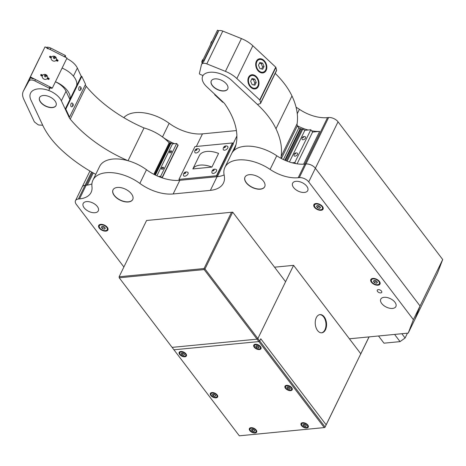 <?xml version="1.0" encoding="UTF-8"?>
<svg xmlns="http://www.w3.org/2000/svg" width="466" height="466" viewBox="0 0 466 466"><rect width="100%" height="100%" fill="white"/><g stroke="black" fill="none" stroke-linecap="round" stroke-linejoin="round"><path stroke-width="0.7" d="M251.366 428.167A3.291 1.829 -154 0 0 250.289 430.368A3.291 1.829 -154 0 0 254.675 432.512A3.291 1.829 -154 0 0 254.681 432.512A3.291 1.829 -154 0 0 255.601 430.083A3.291 1.829 -154 0 0 251.366 428.167M249.572 428.318A4.025 2.237 -154 0 0 249.945 429.827L250.289 430.368M254.681 432.512L255.316 432.448A4.025 2.237 -154 0 0 255.316 432.448A4.025 2.237 -154 0 0 256.737 431.813M252.24 431.062L253.941 431.545L254.721 430.823L253.807 429.617L252.106 429.134L251.32 429.856L252.24 431.062L253.038 429.425L253.83 429.652M253.941 431.545L254.459 430.479M212.35 393.03A3.291 1.829 -154 0 0 211.267 395.238A3.291 1.829 -154 0 0 215.653 397.382A3.291 1.829 -154 0 0 215.665 397.382A3.291 1.829 -154 0 0 216.579 394.952A3.291 1.829 -154 0 0 212.35 393.03M210.55 393.188A4.025 2.237 -154 0 0 210.923 394.696L211.267 395.238M216.288 397.317A4.025 2.237 -154 0 0 216.3 397.317A4.025 2.237 -154 0 0 217.715 396.683M214.919 396.415L215.706 395.692L214.785 394.481L213.084 393.997L212.298 394.719L213.218 395.931L214.919 396.415L215.443 395.343M213.218 395.931L214.016 394.288L214.814 394.516M317.562 330.534A9.145 5.627 -95.5 0 1 315.377 320.73A9.145 5.627 -95.5 0 1 320.014 314.602A9.145 5.627 -95.5 0 1 324.225 316.874A9.145 5.627 -95.5 0 1 326.41 326.678A9.145 5.627 -95.5 0 1 321.773 332.806A9.145 5.627 -95.5 0 1 317.562 330.534M319.728 314.643A9.145 5.627 -95.5 0 1 323.649 316.932A9.145 5.627 -95.5 0 1 325.868 326.515A9.145 5.627 -95.5 0 1 321.488 332.823M325.082 426.99L360.789 353.781L325.944 425.347L326.148 424.806L260.779 338.788L259.713 340.972L258.875 341.578L257.034 339.161L257.879 338.555L325.082 426.99L324.849 427.538L324.243 427.596L258.875 341.578L173.946 349.797L239.32 435.815L324.243 427.596M204.388 269.028L204.993 268.969L232.709 212.147L146.574 220.488L232.709 212.147L285.594 281.732L257.879 338.555L257.034 339.161L172.111 347.38L257.034 339.161L204.155 269.569L204.05 268.538L119.127 276.763L119.232 277.794L173.946 349.797L258.875 341.578L259.713 340.972L260.779 338.788L326.148 424.806L324.849 427.538M204.993 268.969L257.879 338.555L293.586 265.346L360.789 353.781L369.025 336.901M293.586 265.346L274.538 267.187M181.134 351.952A3.291 1.829 -154 0 0 180.051 354.16A3.291 1.829 -154 0 0 184.437 356.304A3.291 1.829 -154 0 0 184.449 356.304A3.291 1.829 -154 0 0 185.363 353.875A3.291 1.829 -154 0 0 181.134 351.952M179.334 352.11A4.025 2.237 -154 0 0 179.707 353.618L180.051 354.16M185.072 356.24A4.025 2.237 -154 0 0 185.084 356.24A4.025 2.237 -154 0 0 186.499 355.605M184.489 354.614L183.569 353.403L181.868 352.919L181.082 353.647L182.002 354.853L183.703 355.337L184.489 354.614M183.703 355.337L184.227 354.271M182.002 354.853L182.8 353.216L183.598 353.438M303.011 423.163A3.291 1.829 -154 0 0 301.927 425.371A3.291 1.829 -154 0 0 306.319 427.514A3.291 1.829 -154 0 0 306.325 427.514A3.291 1.829 -154 0 0 307.245 425.085A3.291 1.829 -154 0 0 303.011 423.163M301.217 423.32A4.025 2.237 -154 0 0 301.589 424.829L301.927 425.371M306.325 427.514L306.96 427.45A4.025 2.237 -154 0 0 306.96 427.45A4.025 2.237 -154 0 0 308.381 426.815M303.745 424.13L302.964 424.858L303.879 426.064L305.579 426.547L306.366 425.825L305.446 424.613L303.745 424.13M305.579 426.547L306.104 425.481M303.879 426.064L304.682 424.427L305.475 424.648M259.399 349.564A4.025 2.237 -154 0 0 260.995 348.673A4.025 2.237 -154 0 0 259.597 345.667A4.025 2.237 -154 0 0 255.362 344.252A4.025 2.237 -154 0 0 253.766 345.143A4.025 2.237 -154 0 0 255.164 348.149A4.025 2.237 -154 0 0 259.399 349.564M184.804 356.787A4.025 2.237 -154 0 0 186.4 355.896A4.025 2.237 -154 0 0 185.002 352.89A4.025 2.237 -154 0 0 180.767 351.469A4.025 2.237 -154 0 0 179.171 352.366A4.025 2.237 -154 0 0 180.569 355.372A4.025 2.237 -154 0 0 184.804 356.787M306.686 427.998A4.025 2.237 -154 0 0 308.282 427.101A4.025 2.237 -154 0 0 306.884 424.095A4.025 2.237 -154 0 0 302.644 422.679A4.025 2.237 -154 0 0 301.048 423.577A4.025 2.237 -154 0 0 302.446 426.582A4.025 2.237 -154 0 0 306.686 427.998M255.042 432.996A4.025 2.237 -154 0 0 256.638 432.104A4.025 2.237 -154 0 0 255.24 429.099A4.025 2.237 -154 0 0 250.999 427.683A4.025 2.237 -154 0 0 249.403 428.574A4.025 2.237 -154 0 0 250.801 431.58A4.025 2.237 -154 0 0 255.042 432.996M216.02 397.865A4.025 2.237 -154 0 0 217.616 396.968A4.025 2.237 -154 0 0 216.218 393.962A4.025 2.237 -154 0 0 211.983 392.547A4.025 2.237 -154 0 0 210.387 393.444A4.025 2.237 -154 0 0 211.785 396.45A4.025 2.237 -154 0 0 216.02 397.865M290.615 390.642A4.025 2.237 -154 0 0 292.211 389.751A4.025 2.237 -154 0 0 290.813 386.745A4.025 2.237 -154 0 0 286.578 385.33A4.025 2.237 -154 0 0 284.982 386.221A4.025 2.237 -154 0 0 286.38 389.227A4.025 2.237 -154 0 0 290.615 390.642M286.945 385.807A3.291 1.829 -154 0 0 285.862 388.015A3.291 1.829 -154 0 0 290.248 390.159A3.291 1.829 -154 0 0 290.26 390.159A3.291 1.829 -154 0 0 291.174 387.729A3.291 1.829 -154 0 0 286.945 385.807M285.145 385.965A4.025 2.237 -154 0 0 285.518 387.473L285.862 388.015M290.883 390.094A4.025 2.237 -154 0 0 290.895 390.094A4.025 2.237 -154 0 0 292.31 389.46M289.38 387.258L287.679 386.774L286.893 387.502L287.813 388.708L289.514 389.192L290.301 388.469L289.38 387.258M289.514 389.192L290.038 388.126M287.813 388.708L288.611 387.071L289.409 387.298M255.729 344.735A3.291 1.829 -154 0 0 254.646 346.937A3.291 1.829 -154 0 0 259.032 349.081A3.291 1.829 -154 0 0 259.044 349.081A3.291 1.829 -154 0 0 259.958 346.657A3.291 1.829 -154 0 0 255.729 344.735M253.929 344.887A4.025 2.237 -154 0 0 254.302 346.395L254.646 346.937M259.667 349.022A4.025 2.237 -154 0 0 259.679 349.017A4.025 2.237 -154 0 0 261.1 348.382M255.677 346.424L256.597 347.63L258.298 348.114L259.084 347.391L258.164 346.186L256.463 345.702L255.677 346.424M258.298 348.114L258.822 347.048M256.597 347.63L257.395 345.993L258.193 346.221M369.084 336.895L360.585 354.317L360.789 353.781L349.407 338.799L408.222 333.103L413.389 319.635L308.719 181.909A7.316 4.072 26 0 0 299.312 177.628L298.199 177.738A29.259 16.281 -154 0 1 270.099 169.414A33.284 18.518 26 0 0 224.927 167.346A33.284 18.518 26 0 0 224.181 175.239A32.917 18.314 -154 0 1 223.441 183.051A32.917 18.314 -154 0 1 210.382 190.367L173.166 193.967A32.917 18.314 -154 0 1 139.847 183.406L146.505 169.746A33.284 18.518 -154 0 0 99.608 166.461L92.95 180.121A33.284 18.518 26 0 1 139.847 183.406M251.058 86.769A6.582 4.788 70.8 0 0 257.855 85.971A6.582 4.788 70.8 0 0 255.851 76.937A6.582 4.788 70.8 0 0 249.054 77.735A6.582 4.788 70.8 0 0 251.058 86.769M255.618 88.837A7.316 5.318 70.8 0 0 258.548 83.443A7.316 5.318 70.8 0 0 255.648 76.552A7.316 5.318 70.8 0 0 250.819 75.032M256.236 82.47L254.908 85.202L252.123 84.585L250.673 81.235L252.001 78.504L254.785 79.121L256.236 82.47L254.815 82.96L253.836 84.963M251.646 79.237L253.364 79.616L254.815 82.96M254.785 79.121L253.364 79.616M258.863 70.762A6.582 4.788 70.8 0 0 265.661 69.964A6.582 4.788 70.8 0 0 263.663 60.929A6.582 4.788 70.8 0 0 256.859 61.728A6.582 4.788 70.8 0 0 258.863 70.762M263.424 72.83A7.316 5.318 70.8 0 0 266.354 67.436A7.316 5.318 70.8 0 0 263.453 60.545A7.316 5.318 70.8 0 0 258.624 59.025M264.047 66.457L262.713 69.189L259.929 68.578L258.479 65.228L259.812 62.496L262.597 63.114L264.047 66.457L262.62 66.953L261.647 68.956M259.457 63.225L261.17 63.609L262.62 66.953M262.597 63.114L261.17 63.609M320.678 209.805A4.392 2.441 -154 0 0 320.69 209.799A4.392 2.441 -154 0 0 321.919 206.566A4.392 2.441 -154 0 0 316.274 204.003A4.392 2.441 -154 0 0 314.83 206.945A4.392 2.441 -154 0 0 320.678 209.805M321.313 209.741A5.12 2.848 -154 0 0 321.324 209.735A5.12 2.848 -154 0 0 323.188 208.861M314.032 204.399A5.12 2.848 -154 0 0 314.486 206.403L314.83 206.945M319.577 208.354L320.521 207.481L319.414 206.036L317.375 205.454L316.437 206.321L317.538 207.772L319.577 208.354L320.206 207.067M317.538 207.772L318.336 206.135L319.81 206.555M317.94 205.617L318.336 206.135M377.606 284.709A4.392 2.441 -154 0 0 377.611 284.709A4.392 2.441 -154 0 0 378.841 281.47A4.392 2.441 -154 0 0 373.196 278.907A4.392 2.441 -154 0 0 371.752 281.848A4.392 2.441 -154 0 0 377.606 284.709L378.252 284.644A5.12 2.848 -154 0 0 378.252 284.644A5.12 2.848 -154 0 0 380.11 283.765M370.959 279.303A5.12 2.848 -154 0 0 371.414 281.307L371.752 281.848M376.342 280.94L374.297 280.357L373.359 281.225L374.46 282.676L376.499 283.258L377.443 282.39L376.342 280.94M376.499 283.258L377.128 281.977M374.46 282.676L375.258 281.039L376.732 281.458M374.868 280.52L375.258 281.039M105.502 230.635A4.392 2.441 -154 0 0 105.514 230.635A4.392 2.441 -154 0 0 106.737 227.396A4.392 2.441 -154 0 0 101.093 224.833A4.392 2.441 -154 0 0 99.648 227.775A4.392 2.441 -154 0 0 105.502 230.635M106.137 230.571A5.12 2.848 -154 0 0 106.149 230.571A5.12 2.848 -154 0 0 108.007 229.691M98.856 225.229A5.12 2.848 -154 0 0 99.31 227.233L99.648 227.775M102.194 226.284L101.256 227.152L102.357 228.602L104.401 229.185L105.339 228.317L104.238 226.866L102.194 226.284M104.401 229.185L105.025 227.903M102.357 228.602L103.155 226.965L104.634 227.385M102.765 226.447L103.155 226.965M211.913 167.078L218.577 153.419A19.019 10.578 -154 0 0 199.512 155.265L192.848 168.925A19.019 10.578 26 0 1 211.913 167.078L192.848 168.925M55.186 58.174L55.372 57.79A2.767 1.369 -118.9 0 0 54.726 56.951A2.767 1.299 171.5 0 0 53.677 56.928L53.281 57.749A2.767 1.369 61.1 0 1 53.928 58.588A2.767 1.299 -8.5 0 1 54.971 58.611L55.186 58.174M51.295 57.429A2.819 2.342 -151 0 1 52.041 56.607A2.924 2.924 0 0 1 56.52 59.089A2.819 2.342 -151 0 1 56.316 59.98A2.819 2.342 -151 0 1 52.78 60.807A2.819 2.342 -151 0 1 51.295 57.429L50.235 56.893A0.734 0.606 29 0 0 49.565 56.869M53.485 57.33L54.505 57.353L55.151 58.192L54.947 58.605M55.151 58.192L55.372 57.79M54.505 57.353L54.726 56.951M42.4 75.673A2.819 2.342 29 0 0 43.886 79.051A2.819 2.342 29 0 0 47.421 78.224A2.819 2.342 29 0 0 47.625 77.333A2.924 2.924 0 0 0 43.146 74.851A2.819 2.342 29 0 0 42.4 75.673L41.34 75.137A0.734 0.606 29 0 0 40.664 75.108M46.076 76.849L46.478 76.028A2.767 1.369 -118.9 0 0 45.831 75.189A2.767 1.299 171.5 0 0 44.783 75.172L44.381 75.987A2.767 1.369 61.1 0 1 45.027 76.832A2.767 1.299 -8.5 0 1 46.076 76.849M46.052 76.843L46.478 76.028M46.251 76.43L45.604 75.591L45.831 75.189M45.604 75.591L44.585 75.574M47.066 48.598A5.12 2.848 26 0 1 50.188 49.501L64.529 56.788L65.199 55.419L50.852 48.132A5.12 2.848 -154 0 0 46.082 47.41M49.664 88.889L48.656 90.462A16.094 8.953 -154 0 0 44.334 89.239A19.164 10.66 -154 0 0 30.558 93.153A19.164 10.66 -154 0 0 30.948 100.074L42.721 125.249L39.039 125.016A1.462 0.816 26 0 1 37.804 124.521L34.566 122.051A0.734 0.408 26 0 1 34.309 121.76L23.743 99.165A21.949 12.209 26 0 1 23.3 91.243A21.949 12.209 26 0 1 23.463 90.928L28.915 81.09A5.12 2.848 26 0 1 34.863 80.915L49.21 88.202L49.664 88.889L50.328 87.521L49.874 86.833L35.532 79.546A5.12 2.848 -154 0 0 32.41 78.649L30.121 77.49L30.372 76.931L52.338 88.086L51.388 88.29L50.241 87.707M65.164 57.108L65.654 56.106L65.199 55.419M40.134 56.91L39.453 58.145A21.949 12.209 -154 0 0 39.29 58.46L23.3 91.243M49.874 86.833L49.21 88.202M47.066 78.725L48.184 79.29A0.734 0.606 29 0 0 48.72 78.201L47.602 77.63M42.75 75.166L41.631 74.601A0.734 0.606 29 0 0 41.101 75.69L42.22 76.261M48.854 79.319A0.734 0.606 29 0 0 48.423 78.731L47.421 78.224M51.65 56.928L50.532 56.357A0.734 0.606 29 0 0 49.996 57.452L51.114 58.017M55.967 60.481L57.079 61.052A0.734 0.606 29 0 0 57.615 59.957L56.497 59.392M57.755 61.081A0.734 0.606 29 0 0 57.318 60.493L56.316 59.986M52.338 88.086L66.993 58.034L45.027 46.88L30.372 76.931M258.595 71.31A7.316 5.318 -109.2 0 1 255.694 64.256A7.316 5.318 -109.2 0 1 258.863 58.937A7.316 5.318 -109.2 0 1 263.925 60.382A7.316 5.318 -109.2 0 1 266.832 67.436A7.316 5.318 -109.2 0 1 263.663 72.754A7.316 5.318 -109.2 0 1 258.595 71.31M250.79 87.317A7.316 5.318 -109.2 0 1 247.889 80.263A7.316 5.318 -109.2 0 1 251.052 74.944A7.316 5.318 -109.2 0 1 256.119 76.389A7.316 5.318 -109.2 0 1 259.02 83.443A7.316 5.318 -109.2 0 1 255.857 88.761A7.316 5.318 -109.2 0 1 250.79 87.317M202.133 63.248L202.832 60.236L203.84 60.673L218.496 30.622L218.164 32.038L203.508 62.083A5.12 2.848 -154 0 0 202.209 63.085L201.545 64.448A5.12 2.848 26 0 1 206.805 63.871L225.433 71.374A21.949 12.209 26 0 1 236.85 78.533L259.725 99.94A0.734 0.408 26 0 1 259.923 100.237L260.622 102.951A1.462 0.816 26 0 1 260.599 103.33A1.462 0.816 26 0 1 260.261 103.603L257.407 104.466L231.922 80.612A19.164 10.66 -154 0 0 205.04 73.68A16.094 8.953 -154 0 0 203.036 75.515L199.943 74.339L199.361 73.663L201.423 64.791A5.12 2.848 26 0 1 201.545 64.448M260.599 103.33L276.583 70.547A1.462 0.816 -154 0 0 276.612 70.168L275.913 67.454A0.734 0.408 -154 0 0 275.715 67.156L252.84 45.75A21.949 12.209 -154 0 0 241.423 38.591L222.795 31.088A5.12 2.848 -154 0 0 218.449 30.814M218.496 30.622L217.488 30.185L202.832 60.236M203.84 60.673L203.508 62.083M210.76 43.979A2.924 2.924 0 0 1 210.737 43.42L210.76 43.408A2.767 2.476 34.1 0 1 211.081 42.47A2.767 2.283 -166.9 0 1 211.232 42.039A2.767 2.283 -166.9 0 1 211.482 41.655L211.459 41.678M202.151 63.155A2.924 2.924 0 0 1 201.842 61.663L201.86 61.646A2.767 2.476 34.1 0 1 202.186 60.714A2.767 2.283 -166.9 0 1 202.331 60.283A2.767 2.283 -166.9 0 1 202.582 59.893L202.564 59.916A2.924 2.924 0 0 1 203.281 59.31M52.378 107.599A9.145 5.085 26 0 1 42.744 104.378A9.145 5.085 26 0 1 39.569 97.545A9.145 5.085 26 0 1 43.198 95.518A9.145 5.085 26 0 1 52.827 98.734A9.145 5.085 26 0 1 56.007 105.566A9.145 5.085 26 0 1 52.378 107.599M56.042 105.485A9.145 5.085 26 0 1 52.454 107.436A9.145 5.085 26 0 1 42.889 104.262A9.145 5.085 26 0 1 39.61 97.47M169.17 142.841A33.284 18.518 -154 0 0 144.023 127.94L128.039 160.723A97.977 54.505 -154 0 1 70.249 119.121A9.512 5.289 -154 0 1 69.09 117.333L61.372 100.831A16.094 8.953 26 0 0 44.334 89.239A19.164 10.66 26 0 0 30.558 93.153L30.558 93.153A19.164 10.66 26 0 0 30.948 100.074L42.796 125.406A80.467 44.765 26 0 0 61.087 149.563A102.415 56.974 26 0 0 95.769 174.336M65.817 109.131L65.228 109.079L68.968 117.065L69.55 117.117L65.817 109.131L81.806 76.348L81.218 76.302L77.362 68.048A16.094 8.953 -154 0 0 66.737 58.559M174.488 143.691A32.917 18.314 26 0 1 162.494 136.963A33.284 18.518 -154 0 0 144.023 127.94A97.977 54.505 26 0 1 86.233 86.338A9.512 5.289 26 0 1 85.261 84.911M224.088 90.975A9.145 5.085 26 0 1 214.459 87.754A9.145 5.085 26 0 1 211.279 80.927A9.145 5.085 26 0 1 214.908 78.894A9.145 5.085 26 0 1 224.536 82.109A9.145 5.085 26 0 1 227.717 88.942A9.145 5.085 26 0 1 224.088 90.975M227.752 88.86A9.145 5.085 26 0 1 224.169 90.812A9.145 5.085 26 0 1 214.599 87.643A9.145 5.085 26 0 1 211.319 80.845M300.057 128.942A33.284 18.518 -154 0 0 298.881 127.812A5.924 3.297 26 0 1 297.384 125.762L281.394 158.539A8.778 4.881 -154 0 1 281.115 156.524A102.415 56.974 26 0 0 275.983 128.756A80.467 44.765 26 0 0 257.57 104.617L231.922 80.612A19.164 10.66 26 0 0 205.04 73.68A16.094 8.953 26 0 0 202.716 76.075A16.094 8.953 26 0 0 206.741 86.758L223.447 102.392A9.512 5.289 -154 0 1 224.979 104.139A97.977 54.505 -154 0 1 234.014 150.466A33.284 18.518 -154 0 0 231.585 153.687L224.927 167.346M308.113 130.008A29.259 16.281 26 0 1 297.384 125.762A8.778 4.881 26 0 1 297.104 123.74A102.415 56.974 -154 0 0 291.972 95.973A80.467 44.765 -154 0 0 275.196 73.395M156.925 175.793L172.484 143.889L171.063 143.01L169.21 142.753L153.827 174.29M155.411 175.088L171.063 143.01M161.784 177.727L160.677 176.265L176.666 143.481L172.484 143.889M160.677 176.265L158.498 176.474M161.958 177.785L177.901 145.107L176.666 143.481M154.829 174.802L170.3 143.079M289.415 161.982L304.851 130.329L302.818 129.07L301.735 129.175L286.293 160.834M287.161 161.172L302.818 129.07M295.636 163.583L294.832 162.529L310.822 129.746L304.851 130.329M294.832 162.529L292.124 162.791M297.098 163.822L312.587 132.07L310.822 129.746M154.182 174.476L169.671 142.707M284.808 160.205L300.174 128.703L300.832 128.639L285.332 160.426M301.729 129.193L300.832 128.639M161.556 168.372A1.305 0.728 -37.2 0 0 161.457 168.82A1.305 0.728 -37.2 0 0 162.372 169.193A1.305 0.728 -37.2 0 0 163.607 168.174A1.305 0.728 -37.2 0 0 163.415 167.329A1.462 1.462 0 0 0 161.457 168.82M162.506 167.981A1.386 0.85 -95.5 0 1 162.593 167.754A1.386 0.85 -95.5 0 1 162.704 167.568L162.43 167.399A1.386 1.095 172.8 0 0 161.958 167.644A1.386 0.85 84.5 0 0 161.848 167.83A1.386 0.85 84.5 0 0 161.76 168.051L162.034 168.22A1.386 1.095 -7.2 0 1 162.506 167.981M162.599 167.62L161.958 167.644M162.127 167.859L161.97 168.179M170.585 151.363A1.386 0.85 -95.5 0 1 170.702 151.176L170.428 151.007A1.386 1.095 172.8 0 0 169.956 151.252A1.386 0.85 84.5 0 0 169.84 151.438A1.386 0.85 84.5 0 0 169.752 151.66L170.026 151.829A1.386 1.095 -7.2 0 1 170.498 151.59A1.386 0.85 -95.5 0 1 170.585 151.363M171.406 150.943A1.305 0.728 142.8 0 1 171.605 151.782A1.305 0.728 142.8 0 1 170.364 152.801A1.305 0.728 142.8 0 1 169.449 152.429A1.462 1.462 0 0 1 171.406 150.943M169.968 151.788L170.643 151.258M294.757 153.71A2.144 1.316 84.5 0 0 294.663 153.926A2.144 0.373 45.9 0 1 294.937 154.095A2.144 1.689 -7.2 0 1 295.409 153.856A2.144 1.316 -95.5 0 1 295.502 153.64A2.144 1.316 -95.5 0 1 295.607 153.448A2.144 0.373 -134.1 0 0 295.333 153.279A2.144 1.689 172.8 0 0 294.861 153.518A2.144 1.316 84.5 0 0 294.757 153.71M297.477 154.467A2.08 1.159 142.8 0 1 295.613 156.058A2.08 1.159 142.8 0 1 294.075 155.638A2.196 2.196 0 0 1 297.296 153.192A2.08 1.159 142.8 0 1 297.477 154.467M295.194 153.949L294.861 153.518M305.475 138.076A2.08 1.159 -37.2 0 0 305.294 136.8A2.196 2.196 0 0 0 302.073 139.247A2.08 1.159 -37.2 0 0 303.605 139.666A2.08 1.159 -37.2 0 0 305.475 138.076M302.859 137.126A2.144 1.316 84.5 0 0 302.749 137.319A2.144 1.316 84.5 0 0 302.655 137.534A2.144 0.373 45.9 0 1 302.929 137.703A2.144 1.689 -7.2 0 1 303.401 137.464A2.144 1.316 -95.5 0 1 303.494 137.249A2.144 1.316 -95.5 0 1 303.605 137.056A2.144 0.373 -134.1 0 0 303.331 136.888A2.144 1.689 172.8 0 0 302.859 137.126L303.185 137.557M183.47 175.455A2.738 1.526 -37.2 0 0 185.474 176.061A2.738 1.526 -37.2 0 0 187.961 173.952A2.738 1.526 -37.2 0 0 187.687 172.251A2.924 2.924 0 0 0 183.47 175.455M185.392 173.288A2.819 1.736 -95.5 0 1 185.544 172.921A2.819 1.736 -95.5 0 1 185.724 172.606A2.819 0.489 -134.1 0 0 185.27 172.321A2.819 2.225 172.8 0 0 184.484 172.723A2.819 1.736 84.5 0 0 184.297 173.043A2.819 1.736 84.5 0 0 184.152 173.41A2.819 0.489 45.9 0 1 184.606 173.69A2.819 2.225 -7.2 0 1 185.392 173.288M185.619 172.775L185.27 172.321M185.433 173.171L184.996 173.399L184.484 172.723M196.868 149.703A2.819 1.736 -95.5 0 1 197.054 149.382A2.819 0.489 -134.1 0 0 196.6 149.103A2.819 2.225 172.8 0 0 195.807 149.504A2.819 1.736 84.5 0 0 195.627 149.819A2.819 1.736 84.5 0 0 195.475 150.186A2.819 0.489 45.9 0 1 195.93 150.471A2.819 2.225 -7.2 0 1 196.716 150.069A2.819 1.736 -95.5 0 1 196.868 149.703M199.017 149.027A2.738 1.526 142.8 0 1 199.291 150.734A2.738 1.526 142.8 0 1 196.798 152.842A2.738 1.526 142.8 0 1 194.8 152.231A2.924 2.924 0 0 1 199.017 149.027M196.943 149.557L196.6 149.103M196.279 150.256L196.763 149.953M196.32 150.174L195.807 149.504M212.77 170.288A2.819 1.736 84.5 0 0 212.618 170.655A2.819 0.489 45.9 0 1 213.073 170.935A2.819 2.225 -7.2 0 1 213.859 170.533A2.819 1.736 -95.5 0 1 214.01 170.166A2.819 1.736 -95.5 0 1 214.197 169.851A2.819 0.489 -134.1 0 0 213.743 169.566A2.819 2.225 172.8 0 0 212.95 169.968A2.819 1.736 84.5 0 0 212.77 170.288M216.434 171.197A2.738 1.526 142.8 0 1 213.941 173.305A2.738 1.526 142.8 0 1 211.943 172.7A2.924 2.924 0 0 1 216.16 169.496A2.738 1.526 142.8 0 1 216.434 171.197M213.422 170.725L213.906 170.416M214.086 170.02L213.743 169.566M213.463 170.638L212.95 169.968M227.757 147.978A2.738 1.526 -37.2 0 0 227.484 146.272A2.924 2.924 0 0 0 223.266 149.475A2.738 1.526 -37.2 0 0 225.264 150.081A2.738 1.526 -37.2 0 0 227.757 147.978M224.28 146.749A2.819 1.736 84.5 0 0 224.094 147.064A2.819 1.736 84.5 0 0 223.942 147.431A2.819 0.489 45.9 0 1 224.402 147.71A2.819 2.225 -7.2 0 1 225.189 147.308A2.819 1.736 -95.5 0 1 225.334 146.947A2.819 1.736 -95.5 0 1 225.521 146.627A2.819 0.489 -134.1 0 0 225.066 146.347A2.819 2.225 172.8 0 0 224.28 146.749L224.746 147.501M225.41 146.802L225.066 146.347M225.229 147.192L224.787 147.419M65.228 109.079L81.218 76.302M69.55 117.117L85.54 84.334L81.806 76.348M71.082 103.644A1.946 0.915 95 0 0 70.803 105.817A1.946 0.915 95 0 0 71.642 106.86A2.01 2.01 0 0 0 71.98 103.027A1.946 0.915 95 0 0 71.082 103.644M72.935 105.73A1.911 1.305 -25.1 0 0 73.098 105.456A1.911 1.305 -25.1 0 0 73.197 105.182A1.911 1.573 -124 0 0 73.139 104.489L72.807 104.343A1.911 1.305 154.9 0 1 72.708 104.617A1.911 1.305 154.9 0 1 72.539 104.891A1.911 1.573 56 0 1 72.603 105.584L72.935 105.73M72.603 105.234L73.197 105.182M72.772 104.46L73.139 104.489M72.649 105.13L72.62 104.774M81.09 89.064A1.911 1.305 -25.1 0 0 81.195 88.79A1.911 1.573 -124 0 0 81.131 88.097L80.804 87.952A1.911 1.305 154.9 0 1 80.7 88.231A1.911 1.305 154.9 0 1 80.536 88.499A1.911 1.573 56 0 1 80.601 89.192L80.927 89.338A1.911 1.305 -25.1 0 0 81.09 89.064M79.074 87.259A1.946 0.915 -85 0 1 79.971 86.635A2.01 2.01 0 0 1 79.634 90.468A1.946 0.915 -85 0 1 78.795 89.425A1.946 0.915 -85 0 1 79.074 87.259M80.612 88.383L80.595 88.843M80.647 88.744L81.195 88.79M80.769 88.068L81.131 88.097M214.663 94.72L215.094 94.575L223.179 102.136L222.748 102.287L214.663 94.72L214.849 94.342M217.372 176.672L233.361 143.889L232.47 142.963L194.945 146.598L178.956 179.381L216.48 175.746L217.372 176.672L179.497 180.342L178.956 179.381M216.48 175.746L232.47 142.963M232.755 143.091L216.766 175.874M55.431 81.731A19.019 10.578 26 0 1 69.877 99.485L76.541 85.826A19.019 10.578 -154 0 0 62.094 68.071M69.877 99.485L66.038 91.266A16.094 8.953 -154 0 0 55.413 81.777M378.514 335.98L383.984 343.174L400.049 341.619L405.088 338.007L407.441 333.178M405.088 338.007L401.838 333.72M394.586 334.425L400.049 341.619M312.587 132.07L319.647 131.383L303.657 164.166A29.259 16.281 -154 0 0 304.863 164.079L305.976 163.968A7.316 4.072 26 0 1 315.383 168.249L420.047 305.976L414.886 319.443L437.533 273.006L442.7 259.533L338.036 121.807A7.316 4.072 -154 0 0 328.623 117.531L327.516 117.636A29.259 16.281 26 0 1 299.411 109.312A33.284 18.518 -154 0 0 296.067 107.215M91.913 183.889A29.259 16.281 26 0 1 86.163 185.247L85.057 185.357A7.316 4.072 -154 0 0 82.156 186.983A7.316 4.072 26 0 1 85.057 185.357L86.163 185.247A29.259 16.281 -154 0 0 87.334 185.107L93.258 172.956M146.505 169.746A32.917 18.314 26 0 0 179.824 180.307L217.045 176.707L179.824 180.307A32.917 18.314 -154 0 1 162.185 177.861L178.175 145.077A32.917 18.314 26 0 1 177.773 144.943M319.647 131.383A29.259 16.281 26 0 1 311.626 130.8M217.045 176.707A32.917 18.314 -154 0 0 224.111 174.913A32.917 18.314 26 0 1 217.045 176.707L210.382 190.367M236.402 130.585L202.477 133.864A32.917 18.314 26 0 1 169.158 123.304A33.284 18.518 -154 0 0 123.84 117.659M408.222 333.103L414.886 319.443L420.047 305.976L442.7 259.533M204.155 269.569L119.232 277.794M204.05 268.538L231.503 212.263M146.574 220.488L119.127 276.763M295.962 181.326A8.411 4.677 -154 0 0 292.625 183.196A8.411 4.677 -154 0 0 295.549 189.481A8.411 4.677 -154 0 0 304.409 192.441A8.411 4.677 -154 0 0 307.746 190.571A8.411 4.677 -154 0 0 304.822 184.286A8.411 4.677 -154 0 0 295.962 181.326M86.519 201.603A8.411 4.677 -154 0 0 83.181 203.473A8.411 4.677 -154 0 0 86.105 209.758A8.411 4.677 -154 0 0 94.965 212.717A8.411 4.677 -154 0 0 98.303 210.848A8.411 4.677 -154 0 0 95.379 204.562A8.411 4.677 -154 0 0 86.519 201.603M384.101 297.308A8.411 4.677 -154 0 0 380.763 299.178A8.411 4.677 -154 0 0 383.687 305.463A8.411 4.677 -154 0 0 392.547 308.422A8.411 4.677 -154 0 0 395.884 306.552A8.411 4.677 -154 0 0 392.96 300.267A8.411 4.677 -154 0 0 384.101 297.308M321.045 210.288A5.12 2.848 26 0 1 315.657 208.483A5.12 2.848 26 0 1 313.874 204.656A5.12 2.848 26 0 1 315.907 203.52A5.12 2.848 26 0 1 321.301 205.32A5.12 2.848 26 0 1 323.078 209.147A5.12 2.848 26 0 1 321.045 210.288M377.973 285.192A5.12 2.848 26 0 1 372.579 283.386A5.12 2.848 26 0 1 370.796 279.565A5.12 2.848 26 0 1 372.829 278.423A5.12 2.848 26 0 1 378.223 280.229A5.12 2.848 26 0 1 380 284.05A5.12 2.848 26 0 1 377.973 285.192M105.869 231.119A5.12 2.848 26 0 1 100.475 229.313A5.12 2.848 26 0 1 98.693 225.492A5.12 2.848 26 0 1 100.726 224.35A5.12 2.848 26 0 1 106.12 226.156A5.12 2.848 26 0 1 107.902 229.977A5.12 2.848 26 0 1 105.869 231.119M380.757 292.91A2.487 1.386 26 0 1 378.136 292.036A2.487 1.386 26 0 1 377.274 290.178A2.487 1.386 26 0 1 378.258 289.625A2.487 1.386 26 0 1 380.879 290.499A2.487 1.386 26 0 1 381.741 292.357A2.487 1.386 26 0 1 380.757 292.91M260.348 189.184A10.974 6.105 26 0 1 248.792 185.322A10.974 6.105 26 0 1 244.976 177.127A10.974 6.105 26 0 1 249.333 174.686A10.974 6.105 26 0 1 260.89 178.548A10.974 6.105 26 0 1 264.705 186.744A10.974 6.105 26 0 1 260.348 189.184M264.74 186.662A10.974 6.105 26 0 1 260.43 189.021A10.974 6.105 26 0 1 248.937 185.206A10.974 6.105 26 0 1 245.017 177.045M128.371 201.959A10.974 6.105 26 0 1 116.815 198.097A10.974 6.105 26 0 1 112.999 189.901A10.974 6.105 26 0 1 117.356 187.46A10.974 6.105 26 0 1 128.913 191.322A10.974 6.105 26 0 1 132.728 199.524A10.974 6.105 26 0 1 128.371 201.959M132.763 199.436A10.974 6.105 26 0 1 128.453 201.795A10.974 6.105 26 0 1 116.96 197.98A10.974 6.105 26 0 1 113.04 189.819M123.892 266.995L76.331 204.405A7.316 4.072 26 0 1 75.492 200.642A7.316 4.072 26 0 1 78.393 199.017L79.505 198.906A29.259 16.281 -154 0 0 91.115 192.406A29.259 16.281 -154 0 0 91.971 186.656A33.284 18.518 26 0 1 92.95 180.121M413.389 319.635L420.047 305.976L315.383 168.249A7.316 4.072 -154 0 0 305.976 163.968L304.863 164.079A29.259 16.281 26 0 1 276.763 155.755A33.284 18.518 -154 0 0 231.585 153.687M34.863 80.915L35.532 79.546M39.453 58.145L23.463 90.928M30.564 77.711L28.915 81.09M50.852 48.132L50.188 49.501M41.631 74.601L41.34 75.137M48.72 78.201L48.423 78.731M50.532 56.357L50.235 56.893M57.615 59.957L57.318 60.493M260.622 102.951L276.612 70.168M259.923 100.237L275.913 67.454M259.725 99.94L275.715 67.156M236.85 78.533L252.84 45.75M225.433 71.374L241.423 38.591M206.805 63.871L222.795 31.088M77.362 68.048L73.418 76.127M66.038 91.266L61.372 100.831M86.233 86.338L70.249 119.121M283.398 159.553L298.881 127.812M281.115 156.524L297.104 123.74M275.983 128.756L291.972 95.973M79.505 198.906L92.402 172.467M78.393 199.017L91.575 171.995M308.719 181.909L338.036 121.807M299.312 177.628L328.623 117.531M298.199 177.738L327.516 117.636M297.256 113.739L299.411 109.312M233.169 143.639L236.879 136.031M196.332 146.464L202.477 133.864M162.494 136.963L169.158 123.304M179.824 180.307L173.166 193.967M276.763 155.755L270.099 169.414M215.665 397.382L216.3 397.317M184.449 356.304L185.084 356.24M290.26 390.159L290.895 390.094M259.044 349.081L259.679 349.017M320.69 209.799L321.324 209.735M105.514 230.635L106.149 230.571M212.176 41.072A2.924 2.924 0 0 0 211.465 41.66M231.59 153.681L236.012 144.617M202.716 76.075L202.972 75.544M89.932 171.034L75.492 200.642"/></g></svg>
